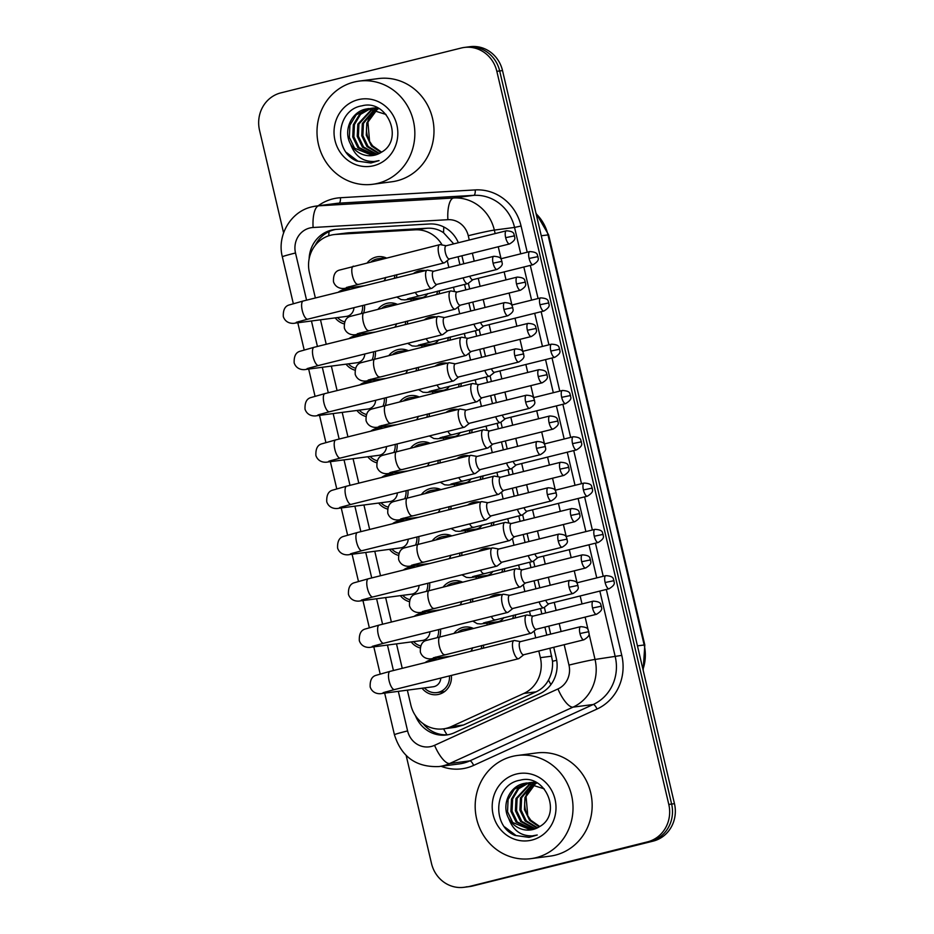 <?xml version="1.0" encoding="UTF-8"?>
<svg xmlns="http://www.w3.org/2000/svg" width="934" height="934" viewBox="0 0 934 934"><rect width="100%" height="100%" fill="white"/><g stroke="black" fill="none" stroke-linecap="round" stroke-linejoin="round"><path stroke-width="1.4" d="M489.334 597.69A17.688 16.614 82.5 0 1 495.113 594.911A17.688 16.614 82.5 0 1 496.853 594.584A17.688 16.614 82.5 0 1 501.476 594.666M515.65 614.689A17.688 16.614 82.5 0 1 514.949 617.934M478.477 551.399A17.688 16.614 82.5 0 1 484.256 548.62A17.688 16.614 82.5 0 1 485.995 548.293A17.688 16.614 82.5 0 1 490.619 548.375M504.792 568.397A17.688 16.614 82.5 0 1 504.091 571.643M456.761 458.804A17.688 16.614 82.5 0 1 462.54 456.026A17.688 16.614 82.5 0 1 464.28 455.699A17.688 16.614 82.5 0 1 468.903 455.78M483.065 475.803A17.688 16.614 82.5 0 1 482.376 479.049M445.903 412.513A17.688 16.614 82.5 0 1 451.682 409.734A17.688 16.614 82.5 0 1 453.41 409.407A17.688 16.614 82.5 0 1 458.045 409.489M472.207 429.512A17.688 16.614 82.5 0 1 471.507 432.757M435.046 366.21A17.688 16.614 82.5 0 1 440.825 363.443A17.688 16.614 82.5 0 1 442.553 363.116A17.688 16.614 82.5 0 1 447.188 363.198M461.349 383.209A17.688 16.614 82.5 0 1 460.649 386.466M424.188 319.918A17.688 16.614 82.5 0 1 429.967 317.14A17.688 16.614 82.5 0 1 431.695 316.813A17.688 16.614 82.5 0 1 436.33 316.895M450.492 336.917A17.688 16.614 82.5 0 1 449.791 340.163M467.619 505.096A17.688 16.614 82.5 0 1 473.398 502.329A17.688 16.614 82.5 0 1 475.137 501.99A17.688 16.614 82.5 0 1 479.761 502.083M493.923 522.094A17.688 16.614 82.5 0 1 493.234 525.352M413.33 273.627A17.688 16.614 82.5 0 1 419.097 270.848A17.688 16.614 82.5 0 1 420.837 270.521A17.688 16.614 82.5 0 1 425.472 270.603M439.634 290.626A17.688 16.614 82.5 0 1 438.933 293.871M421.689 494.144A17.688 16.614 82.5 0 1 430.376 488.517A17.688 16.614 82.5 0 1 432.115 488.19A17.688 16.614 82.5 0 1 440.603 489.439M451.052 506.146A17.688 16.614 82.5 0 1 450.76 509.287M454.263 633.019A17.688 16.614 82.5 0 1 462.949 627.403A17.688 16.614 82.5 0 1 464.688 627.076A17.688 16.614 82.5 0 1 473.176 628.325M483.625 645.032A17.688 16.614 82.5 0 1 483.333 648.173M443.405 586.727A17.688 16.614 82.5 0 1 452.091 581.111A17.688 16.614 82.5 0 1 453.831 580.785A17.688 16.614 82.5 0 1 462.318 582.022M472.767 598.729A17.688 16.614 82.5 0 1 472.476 601.881M432.547 540.436A17.688 16.614 82.5 0 1 441.233 534.82A17.688 16.614 82.5 0 1 442.973 534.493A17.688 16.614 82.5 0 1 451.461 535.731M461.91 552.438A17.688 16.614 82.5 0 1 461.618 555.59M410.832 447.841A17.688 16.614 82.5 0 1 419.518 442.226A17.688 16.614 82.5 0 1 421.257 441.899A17.688 16.614 82.5 0 1 429.745 443.136M440.194 459.843A17.688 16.614 82.5 0 1 439.902 462.995M378.247 308.956A17.688 16.614 82.5 0 1 386.945 303.34A17.688 16.614 82.5 0 1 388.684 303.013A17.688 16.614 82.5 0 1 397.172 304.262M407.609 320.957A17.688 16.614 82.5 0 1 407.329 324.11M389.116 355.259A17.688 16.614 82.5 0 1 397.802 349.631A17.688 16.614 82.5 0 1 399.542 349.304A17.688 16.614 82.5 0 1 408.03 350.554M418.479 367.26A17.688 16.614 82.5 0 1 418.187 370.401M399.974 401.55A17.688 16.614 82.5 0 1 408.66 395.934A17.688 16.614 82.5 0 1 410.4 395.607A17.688 16.614 82.5 0 1 418.887 396.845M429.336 413.552A17.688 16.614 82.5 0 1 429.045 416.704M367.389 262.664A17.688 16.614 82.5 0 1 376.087 257.048A17.688 16.614 82.5 0 1 377.826 256.722A17.688 16.614 82.5 0 1 386.314 257.959M396.752 274.666A17.688 16.614 82.5 0 1 396.471 277.818M349.012 338.61A17.688 16.614 82.5 0 1 354.78 335.831A17.688 16.614 82.5 0 1 356.519 335.504A17.688 16.614 82.5 0 1 361.154 335.586M375.351 351.359A17.688 16.614 82.5 0 1 374.616 358.854M359.87 384.901A17.688 16.614 82.5 0 1 365.638 382.134A17.688 16.614 82.5 0 1 367.377 381.796A17.688 16.614 82.5 0 1 372.012 381.889M386.209 397.662A17.688 16.614 82.5 0 1 385.473 405.158M370.728 431.204A17.688 16.614 82.5 0 1 376.495 428.426A17.688 16.614 82.5 0 1 378.235 428.099A17.688 16.614 82.5 0 1 382.87 428.181M397.067 443.954A17.688 16.614 82.5 0 1 396.331 451.449M381.586 477.496A17.688 16.614 82.5 0 1 387.365 474.717A17.688 16.614 82.5 0 1 389.093 474.39A17.688 16.614 82.5 0 1 393.728 474.472M407.924 490.245A17.688 16.614 82.5 0 1 407.189 497.74M392.443 523.787A17.688 16.614 82.5 0 1 398.223 521.009A17.688 16.614 82.5 0 1 399.95 520.682A17.688 16.614 82.5 0 1 404.585 520.775M418.782 536.548A17.688 16.614 82.5 0 1 418.047 544.032M403.301 570.09A17.688 16.614 82.5 0 1 409.08 567.312A17.688 16.614 82.5 0 1 410.808 566.985A17.688 16.614 82.5 0 1 415.443 567.066M429.64 582.839A17.688 16.614 82.5 0 1 428.904 590.335M414.159 616.382A17.688 16.614 82.5 0 1 419.938 613.603A17.688 16.614 82.5 0 1 421.678 613.276A17.688 16.614 82.5 0 1 426.301 613.358M440.498 629.131A17.688 16.614 82.5 0 1 439.774 636.626M425.017 662.673A17.688 16.614 82.5 0 1 430.796 659.894A17.688 16.614 82.5 0 1 432.535 659.567A17.688 16.614 82.5 0 1 437.159 659.649M451.356 675.434A17.688 16.614 82.5 0 1 438.863 694.324A17.688 16.614 82.5 0 1 437.135 694.651A17.688 16.614 82.5 0 1 422.075 688.23M338.155 292.319A17.688 16.614 82.5 0 1 343.922 289.54A17.688 16.614 82.5 0 1 345.662 289.213A17.688 16.614 82.5 0 1 350.297 289.295M364.493 305.068A17.688 16.614 82.5 0 1 363.758 312.563M453.726 243.879L443.568 232.741C438.747 229.449 433.353 227.943 427.352 228.223L348.067 232.823L333.847 234.609A31.219 29.316 -97.5 0 0 330.776 235.193A31.219 29.316 -97.5 0 0 309.423 272.646L315.365 297.981M442.156 245.012A31.219 29.316 -97.5 0 0 415.116 229.834L335.831 234.422A31.219 29.316 -97.5 0 0 333.847 234.609M407.352 690.168L410.832 704.983A31.219 29.316 -97.5 0 0 443.37 728.87L455.43 727.282L463.509 724.994L536.093 691.825C541.522 689.269 545.654 685.346 548.48 680.057C551.562 674.371 552.905 668.114 552.519 661.284L549.881 648.254M546.787 635.085L544.919 627.111M541.837 613.93L540.553 608.489M535.929 588.782L534.061 580.808M530.979 567.639L529.695 562.198M525.071 542.491L523.203 534.517M520.121 521.347L518.837 515.907M514.214 496.199L512.346 488.225M509.252 475.044L507.979 469.604M503.356 449.896L501.488 441.922M498.394 428.753L497.122 423.312M492.498 403.605L490.63 395.631M487.536 382.461L486.264 377.021M481.64 357.313L479.772 349.339M476.679 336.158L475.406 330.729M470.783 311.022L468.915 303.048M465.821 289.867L464.548 284.426M459.925 264.719L458.057 256.745M443.37 728.87A31.219 29.316 -97.5 0 0 451.262 726.594L523.857 693.437A31.219 29.316 -97.5 0 0 540.366 657.664L538.801 651.01M535.719 637.829L534.12 630.999M530.512 615.634L529.485 611.245M524.861 591.537L523.262 584.707M519.654 569.343L518.627 564.953M514.004 545.246L512.392 538.416M508.796 523.04L507.769 518.662M503.146 498.954L501.535 492.125M497.939 476.749L496.911 472.359M492.288 452.651L490.677 445.822M487.081 430.457L486.042 426.067M481.43 406.36L479.819 399.53M476.223 384.166L475.184 379.776M470.561 360.069L468.961 353.239M465.365 337.863L464.326 333.473M459.703 313.766L458.104 306.936M454.496 291.571L453.469 287.182M448.845 267.474L447.246 260.644M320.49 319.802L326.223 344.272M331.348 366.093L337.081 390.564M342.206 412.396L347.938 436.867M353.064 458.687L358.796 483.158M363.921 504.979L369.654 529.45M374.779 551.282L380.512 575.753M385.637 597.573L391.381 622.044M396.495 643.865L402.239 668.335M487.665 624.718A17.688 16.614 82.5 0 1 486.392 623.247M476.807 578.426A17.688 16.614 82.5 0 1 475.534 576.955M455.091 485.832A17.688 16.614 82.5 0 1 453.819 484.361M444.234 439.54A17.688 16.614 82.5 0 1 442.961 438.069M433.376 393.249A17.688 16.614 82.5 0 1 432.103 391.778M422.518 346.946A17.688 16.614 82.5 0 1 421.246 345.475M465.949 532.123A17.688 16.614 82.5 0 1 464.677 530.652M411.661 300.655A17.688 16.614 82.5 0 1 410.376 299.184M354.92 370.168A17.688 16.614 82.5 0 1 346.059 364.167M365.778 416.459A17.688 16.614 82.5 0 1 356.916 410.458M376.636 462.75A17.688 16.614 82.5 0 1 367.774 456.761M387.505 509.042A17.688 16.614 82.5 0 1 378.644 503.052M398.363 555.345A17.688 16.614 82.5 0 1 389.501 549.344M409.22 601.636A17.688 16.614 82.5 0 1 400.359 595.647M420.078 647.927A17.688 16.614 82.5 0 1 411.217 641.938M344.062 323.864A17.688 16.614 82.5 0 1 335.201 317.875M283.597 232.881L259.535 130.316A31.219 29.316 82.5 0 1 280.889 92.863L461.244 48.019A31.219 29.316 82.5 0 1 464.303 47.447A31.219 29.316 82.5 0 1 496.841 71.323L668.791 804.431A31.219 29.316 82.5 0 1 647.437 841.884L469.919 886.343A31.219 29.316 82.5 0 1 466.86 886.926A31.219 29.316 82.5 0 0 469.919 886.343L650.274 841.511L472.756 885.981A31.219 29.316 82.5 0 1 469.697 886.553L464.023 887.3A31.219 29.316 82.5 0 1 431.485 863.425L406.173 755.513M668.791 804.431L671.628 804.057A31.219 29.316 82.5 0 1 650.274 841.511A31.219 29.316 82.5 0 0 671.628 804.057L499.678 70.949L671.628 804.057L674.465 803.684A31.219 29.316 82.5 0 1 653.111 841.137L472.756 885.981M464.303 47.447L467.14 47.074A31.219 29.316 82.5 0 1 499.678 70.949A31.219 29.316 82.5 0 0 467.14 47.074L469.977 46.7A31.219 29.316 82.5 0 1 502.515 70.575L674.465 803.684M458.361 242.735A31.219 29.316 -97.5 0 0 429.547 223.985L336.392 229.379A31.219 29.316 -97.5 0 0 334.407 229.566A31.219 29.316 -97.5 0 0 331.337 230.149A31.219 29.316 -97.5 0 0 309.119 258.928M315.225 245.385A31.219 29.316 82.5 0 1 334.174 229.776A31.219 29.316 82.5 0 1 335.82 229.425M467.082 886.716A31.219 29.316 82.5 0 1 464.023 887.3M415.408 715.596A31.219 29.316 -97.5 0 0 446.545 734.976A31.219 29.316 -97.5 0 0 454.438 732.711L539.735 693.74A31.219 29.316 -97.5 0 0 556.244 657.98L553.745 647.297M550.651 634.116L548.783 626.154M545.689 612.973L544.37 607.322M539.794 587.825L537.926 579.851M534.832 566.681L533.512 561.03M528.936 541.533L527.068 533.559M523.974 520.39L522.655 514.739M518.078 495.242L516.21 487.268M513.116 474.087L511.785 468.436M507.22 448.939L505.352 440.965M502.258 427.795L500.928 422.145M496.363 402.647L494.483 394.673M491.401 381.504L490.07 375.853M485.505 356.356L483.625 348.382M480.543 335.201L479.212 329.562M474.647 310.053L472.767 302.079M469.685 288.91L468.354 283.259M463.789 263.762L461.91 255.788M447.958 734.754A31.219 29.316 82.5 0 1 423.067 723.605M353.928 307.695A9.363 8.791 82.5 0 1 346.339 316.416L294.782 323.176C294.805 323.292 286.166 324.834 283.317 316.626C283.002 309.971 284.975 306.072 289.26 304.939L303.2 301.005A9.363 3.199 76 0 0 302.266 310.508A9.363 3.199 76 0 0 302.406 311.08A9.363 3.199 76 0 0 307.718 319.183L431.683 288.361A9.363 3.199 76 0 0 432.127 288.139L436.914 284.38M344.611 321.88A15.609 14.664 82.5 0 1 337.548 317.56M433.656 271.257L427.655 270.171A9.363 3.199 76 0 0 427.282 270.159A9.363 3.199 76 0 0 427.165 270.183A9.363 3.199 76 0 0 426.231 279.698A9.363 3.199 76 0 0 431.555 288.384A9.363 3.199 76 0 0 431.683 288.361M433.574 271.28A6.76 2.312 76 0 0 433.481 271.292A6.76 2.312 76 0 0 432.816 278.157A6.76 2.312 76 0 0 436.657 284.438A6.76 2.312 76 0 0 436.75 284.426L497.028 269.436C505.201 264.45 501.196 262.594 501.978 261.333L493.082 263.178A6.76 2.312 76 0 0 497.028 269.436M362.579 305.546A15.609 14.664 82.5 0 1 361.446 313.147M446.242 245.747L440.241 244.661A9.363 3.199 76 0 0 439.867 244.65A9.363 3.199 76 0 0 439.751 244.673A9.363 3.199 76 0 0 438.863 254.363A9.363 3.199 76 0 0 444.14 262.874A9.363 3.199 76 0 0 444.269 262.851A9.363 3.199 76 0 0 444.712 262.629L449.511 258.87M371.218 261.718A15.609 14.664 82.5 0 1 376.565 259.068A15.609 14.664 82.5 0 1 378.095 258.776A15.609 14.664 82.5 0 1 382.485 258.916M446.16 245.77A6.76 2.312 76 0 0 446.067 245.782A6.76 2.312 76 0 0 445.401 252.659A6.76 2.312 76 0 0 449.242 258.928A6.76 2.312 76 0 0 449.336 258.916L509.614 243.926C517.786 238.941 513.782 237.084 514.564 235.823L505.668 237.668A6.76 2.312 76 0 0 509.614 243.926M385.742 277.41A9.363 8.791 82.5 0 1 383.886 280.947M394.79 275.156A15.609 14.664 82.5 0 1 394.346 278.344M427.737 293.58A9.363 8.791 82.5 0 1 421.526 297.724L404.726 299.896L401.211 299.616L396.775 297.047M463.112 277.865A9.363 3.199 76 0 0 467.584 283.667A9.363 3.199 76 0 0 467.712 283.644A9.363 3.199 76 0 0 468.156 283.422L472.954 279.663M413.972 300.083A15.609 14.664 82.5 0 1 412.735 298.88M469.72 276.231A6.76 2.312 76 0 0 472.686 279.721A6.76 2.312 76 0 0 472.779 279.698L533.057 264.719C541.23 259.722 537.225 257.866 538.007 256.605L529.111 258.449A6.76 2.312 76 0 0 533.057 264.719M437.579 291.139A15.609 14.664 82.5 0 1 436.622 294.443M364.785 353.998A9.363 8.791 82.5 0 1 357.197 362.707L305.64 369.467C305.663 369.584 297.024 371.125 294.175 362.917C293.86 356.263 295.833 352.363 300.118 351.242L314.058 347.296A9.363 3.199 76 0 0 313.123 356.811A9.363 3.199 76 0 0 313.264 357.383A9.363 3.199 76 0 0 318.576 365.486L442.541 334.664A9.363 3.199 76 0 0 442.985 334.442L447.783 330.683M355.469 368.171A15.609 14.664 82.5 0 1 348.405 363.863M444.514 317.548L438.513 316.474A9.363 3.199 76 0 0 438.139 316.463A9.363 3.199 76 0 0 438.023 316.486A9.363 3.199 76 0 0 437.089 325.989A9.363 3.199 76 0 0 442.412 334.687A9.363 3.199 76 0 0 442.541 334.664M444.432 317.572A6.76 2.312 76 0 0 444.339 317.595A6.76 2.312 76 0 0 443.673 324.46A6.76 2.312 76 0 0 447.514 330.741A6.76 2.312 76 0 0 447.608 330.718L507.886 315.739C516.058 310.742 512.054 308.885 512.836 307.625L503.94 309.469A6.76 2.312 76 0 0 507.886 315.739M373.437 351.838A15.609 14.664 82.5 0 1 372.304 359.438M375.643 400.289A9.363 8.791 82.5 0 1 368.066 408.999L316.498 415.758C316.521 415.887 307.881 417.428 305.033 409.22C304.717 402.554 306.691 398.666 310.975 397.534L324.915 393.599A9.363 3.199 76 0 0 323.981 403.103A9.363 3.199 76 0 0 324.121 403.675A9.363 3.199 76 0 0 329.433 411.777L453.399 380.955A9.363 3.199 76 0 0 453.842 380.733L458.641 376.974M366.326 414.462A15.609 14.664 82.5 0 1 359.263 410.154M455.372 363.84L449.371 362.766A9.363 3.199 76 0 0 448.997 362.754A9.363 3.199 76 0 0 448.88 362.777A9.363 3.199 76 0 0 447.946 372.281A9.363 3.199 76 0 0 453.27 380.979A9.363 3.199 76 0 0 453.399 380.955M455.29 363.863A6.76 2.312 76 0 0 455.197 363.886A6.76 2.312 76 0 0 454.531 370.751A6.76 2.312 76 0 0 458.372 377.032A6.76 2.312 76 0 0 458.466 377.009L518.744 362.03C526.916 357.045 522.912 355.177 523.694 353.916L514.797 355.772A6.76 2.312 76 0 0 518.744 362.03M384.294 398.141A15.609 14.664 82.5 0 1 383.162 405.741M386.501 446.58A9.363 8.791 82.5 0 1 378.924 455.302L327.355 462.061C327.379 462.178 318.739 463.719 315.89 455.512C315.575 448.857 317.548 444.958 321.833 443.825L335.773 439.891A9.363 3.199 76 0 0 334.839 449.394A9.363 3.199 76 0 0 334.979 449.966A9.363 3.199 76 0 0 340.291 458.069L464.256 427.247A9.363 3.199 76 0 0 464.7 427.025L469.498 423.265M377.184 460.766A15.609 14.664 82.5 0 1 370.133 456.446M466.229 410.143L460.228 409.057A9.363 3.199 76 0 0 459.855 409.045A9.363 3.199 76 0 0 459.738 409.069A9.363 3.199 76 0 0 458.804 418.584A9.363 3.199 76 0 0 464.128 427.27A9.363 3.199 76 0 0 464.256 427.247M466.148 410.166A6.76 2.312 76 0 0 466.054 410.178A6.76 2.312 76 0 0 465.389 417.043A6.76 2.312 76 0 0 469.23 423.324A6.76 2.312 76 0 0 469.323 423.312L529.601 408.321C537.774 403.336 533.769 401.468 534.552 400.219L525.655 402.064A6.76 2.312 76 0 0 529.601 408.321M395.152 444.432A15.609 14.664 82.5 0 1 394.02 452.033M397.359 492.872A9.363 8.791 82.5 0 1 389.782 501.593L338.213 508.353C338.236 508.47 329.597 510.011 326.748 501.803C326.433 495.148 328.418 491.249 332.691 490.128L346.631 486.182A9.363 3.199 76 0 0 345.697 495.697A9.363 3.199 76 0 0 345.837 496.269A9.363 3.199 76 0 0 351.149 504.36L475.114 473.55A9.363 3.199 76 0 0 475.558 473.328L480.356 469.557M388.042 507.057A15.609 14.664 82.5 0 1 380.99 502.749M477.087 456.434L471.086 455.348A9.363 3.199 76 0 0 470.713 455.337A9.363 3.199 76 0 0 470.596 455.36A9.363 3.199 76 0 0 469.662 464.875A9.363 3.199 76 0 0 474.997 473.573A9.363 3.199 76 0 0 475.114 473.55M477.005 456.457A6.76 2.312 76 0 0 476.912 456.469A6.76 2.312 76 0 0 476.247 463.346A6.76 2.312 76 0 0 480.088 469.627A6.76 2.312 76 0 0 480.181 469.604L540.459 454.624C548.632 449.628 544.627 447.771 545.409 446.51L536.525 448.355A6.76 2.312 76 0 0 540.459 454.624M406.01 490.724A15.609 14.664 82.5 0 1 404.877 498.324M457.1 292.038L451.099 290.964A9.363 3.199 76 0 0 450.725 290.953A9.363 3.199 76 0 0 450.608 290.976A9.363 3.199 76 0 0 449.721 300.655A9.363 3.199 76 0 0 454.998 309.177A9.363 3.199 76 0 0 455.127 309.154A9.363 3.199 76 0 0 455.57 308.932L460.369 305.173M382.076 308.01A15.609 14.664 82.5 0 1 387.423 305.371A15.609 14.664 82.5 0 1 388.953 305.079A15.609 14.664 82.5 0 1 393.342 305.208M457.018 292.062A6.76 2.312 76 0 0 456.924 292.085A6.76 2.312 76 0 0 456.259 298.95A6.76 2.312 76 0 0 460.1 305.231A6.76 2.312 76 0 0 460.193 305.208L520.471 290.229C528.644 285.232 524.639 283.376 525.422 282.115L516.525 283.959A6.76 2.312 76 0 0 520.471 290.229M396.6 323.701A9.363 8.791 82.5 0 1 394.743 327.239M405.648 321.448A15.609 14.664 82.5 0 1 405.204 324.635M467.957 338.33L461.956 337.256A9.363 3.199 76 0 0 461.583 337.244A9.363 3.199 76 0 0 461.466 337.267A9.363 3.199 76 0 0 460.579 346.958A9.363 3.199 76 0 0 465.856 355.469A9.363 3.199 76 0 0 465.984 355.445A9.363 3.199 76 0 0 466.428 355.224L471.226 351.464M392.934 354.301A15.609 14.664 82.5 0 1 398.281 351.663A15.609 14.664 82.5 0 1 399.81 351.371A15.609 14.664 82.5 0 1 404.2 351.499M467.876 338.353A6.76 2.312 76 0 0 467.782 338.377A6.76 2.312 76 0 0 467.117 345.241A6.76 2.312 76 0 0 470.958 351.523A6.76 2.312 76 0 0 471.051 351.511L531.329 336.52C539.502 331.535 535.497 329.667 536.279 328.406L527.383 330.262A6.76 2.312 76 0 0 531.329 336.52M407.457 369.992A9.363 8.791 82.5 0 1 405.601 373.53M416.506 367.751A15.609 14.664 82.5 0 1 416.062 370.938M478.815 384.633L472.814 383.547A9.363 3.199 76 0 0 472.441 383.535A9.363 3.199 76 0 0 472.324 383.559A9.363 3.199 76 0 0 471.437 393.249A9.363 3.199 76 0 0 476.725 401.76A9.363 3.199 76 0 0 476.842 401.737A9.363 3.199 76 0 0 477.286 401.515L482.084 397.756M403.792 400.604A15.609 14.664 82.5 0 1 409.139 397.954A15.609 14.664 82.5 0 1 410.668 397.662A15.609 14.664 82.5 0 1 415.058 397.802M478.733 384.656A6.76 2.312 76 0 0 478.64 384.668A6.76 2.312 76 0 0 477.974 391.533A6.76 2.312 76 0 0 481.816 397.814A6.76 2.312 76 0 0 481.909 397.802L542.187 382.812C550.359 377.826 546.355 375.97 547.137 374.709L538.253 376.554A6.76 2.312 76 0 0 542.187 382.812M418.315 416.295A9.363 8.791 82.5 0 1 416.459 419.833M427.363 414.042A15.609 14.664 82.5 0 1 426.92 417.229M438.595 339.871A9.363 8.791 82.5 0 1 432.384 344.016L415.583 346.187L412.069 345.907L407.633 343.338M473.97 324.168A9.363 3.199 76 0 0 478.442 329.959A9.363 3.199 76 0 0 478.57 329.936A9.363 3.199 76 0 0 479.014 329.714L483.812 325.954M424.83 346.374A15.609 14.664 82.5 0 1 423.592 345.171M480.578 322.522A6.76 2.312 76 0 0 483.543 326.013A6.76 2.312 76 0 0 483.637 326.001L543.915 311.01C552.087 306.025 548.083 304.157 548.865 302.896L539.969 304.753A6.76 2.312 76 0 0 543.915 311.01M448.437 337.431A15.609 14.664 82.5 0 1 447.491 340.747M449.452 386.174A9.363 8.791 82.5 0 1 443.241 390.307L426.441 392.478L422.927 392.21L418.49 389.63M484.828 370.459A9.363 3.199 76 0 0 489.311 376.25A9.363 3.199 76 0 0 489.428 376.227A9.363 3.199 76 0 0 489.871 376.005L494.67 372.246M435.688 392.665A15.609 14.664 82.5 0 1 434.45 391.463M491.436 368.813A6.76 2.312 76 0 0 494.401 372.304A6.76 2.312 76 0 0 494.495 372.292L554.773 357.302C562.945 352.316 558.941 350.46 559.723 349.199L550.838 351.044A6.76 2.312 76 0 0 554.773 357.302M459.294 383.722A15.609 14.664 82.5 0 1 458.349 387.038M460.31 432.465A9.363 8.791 82.5 0 1 454.099 436.61L437.299 438.782L433.785 438.501L429.348 435.933M495.685 416.751A9.363 3.199 76 0 0 500.169 422.553A9.363 3.199 76 0 0 500.285 422.53A9.363 3.199 76 0 0 500.729 422.308L505.527 418.549M446.545 438.968A15.609 14.664 82.5 0 1 445.308 437.754M502.294 415.116A6.76 2.312 76 0 0 505.271 418.607A6.76 2.312 76 0 0 505.352 418.584L565.63 403.605C573.803 398.608 569.798 396.752 570.581 395.491L561.696 397.335A6.76 2.312 76 0 0 565.63 403.605M470.152 430.014A15.609 14.664 82.5 0 1 469.207 433.329M471.168 478.757A9.363 8.791 82.5 0 1 464.957 482.901L448.157 485.073L444.642 484.793L440.206 482.224M506.543 463.054A9.363 3.199 76 0 0 511.026 468.845A9.363 3.199 76 0 0 511.143 468.821A9.363 3.199 76 0 0 511.587 468.599L516.385 464.84M457.403 485.26A15.609 14.664 82.5 0 1 456.166 484.057M513.163 461.408A6.76 2.312 76 0 0 516.128 464.898A6.76 2.312 76 0 0 516.21 464.887L576.488 449.896C584.661 444.911 580.656 443.043 581.438 441.782L572.554 443.638A6.76 2.312 76 0 0 576.488 449.896M481.01 476.317A15.609 14.664 82.5 0 1 480.064 479.621M377.803 183.321A52.035 48.872 82.5 0 1 372.689 184.29A52.035 48.872 82.5 0 1 317.899 141.781A52.035 48.872 82.5 0 1 354.056 82.064A52.035 48.872 82.5 0 1 359.158 81.095A52.035 48.872 82.5 0 1 413.949 123.603A52.035 48.872 82.5 0 1 377.803 183.321M359.158 81.095L378.317 78.584A52.035 48.872 82.5 0 1 433.096 121.093A52.035 48.872 82.5 0 1 396.95 180.811A52.035 48.872 82.5 0 1 391.836 181.78L372.689 184.29M367.914 122.132L369.572 141.326L372.561 145.809L381.574 152.125M368.393 108.648L356.193 114.8L349.923 125.179L349.363 137.391L354.546 148.167L372.678 155.534M386.022 114.473L367.833 108.718L365.451 109.161C351.079 112.232 343.047 130.865 350.554 144.081A23.525 22.089 82.5 0 0 372.526 155.558A23.525 22.089 82.5 0 0 374.838 155.126A23.525 22.089 82.5 0 0 381.27 152.312C404.574 139.878 387.33 98.712 361.96 105.834C335.796 109.71 333.088 151.705 356.858 161.045L371.02 162.971L379.064 160.613L374.137 161.512C362.649 161.745 354.792 155.943 350.554 144.081M372.899 108.064L371.23 108.391M373.46 107.982L370.658 108.414M370.097 108.542L359.567 114.357L353.309 124.736L352.737 136.948L357.92 147.724L374.382 155.231M376.834 107.562L375.737 107.795M374.604 107.947L372.946 108.414M370.67 108.531L360.536 114.368L354.43 124.584L353.869 136.796L359.053 147.572L374.954 155.091M375.176 107.935L373.53 108.449M372.981 108.648L358.936 124L358.376 136.212L363.559 146.988L377.184 154.39M372.397 108.589L357.815 124.14L357.243 136.352L362.427 147.14L376.636 154.589M377.488 108.052L375.865 108.753M375.328 109.009L363.443 123.405L362.871 135.617L368.054 146.393L379.391 153.41M376.904 108.005L375.27 108.648M374.732 108.893L362.31 123.557L361.75 135.769L366.934 146.545L378.842 153.678M369.572 141.326A23.525 22.089 82.5 0 1 377.056 109.488L366.817 122.961L366.256 135.173L371.44 145.949L381.014 152.475M358.177 99.681A33.939 31.873 82.5 0 1 396.88 125.004A33.939 31.873 82.5 0 1 373.67 165.715A33.939 31.873 82.5 0 1 334.979 140.392A33.939 31.873 82.5 0 1 358.177 99.681M346.491 152.557L357.92 161.185L370.845 162.995M535.976 857.704A52.035 48.872 82.5 0 1 530.862 858.661A52.035 48.872 82.5 0 1 476.071 816.164A52.035 48.872 82.5 0 1 512.229 756.447A52.035 48.872 82.5 0 1 517.331 755.478A52.035 48.872 82.5 0 1 572.122 797.986A52.035 48.872 82.5 0 1 535.976 857.704M517.331 755.478L536.49 752.967A52.035 48.872 82.5 0 1 591.269 795.476A52.035 48.872 82.5 0 1 555.123 855.194A52.035 48.872 82.5 0 1 550.009 856.151L530.862 858.661M535.357 783.859L526.076 796.504L527.745 815.697L530.734 820.18L539.747 826.508M526.566 783.031L514.365 789.172L508.096 799.551L507.536 811.763L512.719 822.539L530.851 829.917M544.195 788.845L526.005 783.089L523.624 783.533C509.263 786.615 501.219 805.248 508.726 818.464A23.525 22.089 82.5 0 0 530.699 829.929A23.525 22.089 82.5 0 0 533.01 829.497A23.525 22.089 82.5 0 0 539.443 826.683C562.747 814.25 545.503 773.083 520.133 780.205C493.969 784.081 491.261 826.076 515.031 835.428L529.193 837.343L537.237 834.984L532.31 835.883C520.822 836.117 512.964 830.314 508.726 818.464M531.072 782.435L529.403 782.762M531.633 782.353L528.831 782.785M528.27 782.914L517.74 788.728L511.482 799.107L510.91 811.319L516.093 822.095L532.555 829.602M535.007 781.945L533.909 782.178M532.777 782.318L531.119 782.785M528.842 782.902L518.709 788.74L512.603 798.967L512.042 811.167L517.226 821.955L533.127 829.474M533.349 782.318L531.703 782.82M531.154 783.019L517.109 798.372L516.549 810.584L521.732 821.36L535.357 828.762M530.57 782.972L515.988 798.523L515.416 810.735L520.6 821.511L534.808 828.96M535.661 782.435L534.038 783.124M533.501 783.381L521.616 797.788L521.044 809.988L526.227 820.776L537.564 827.781M535.077 782.377L533.442 783.019M532.905 783.264L520.483 797.928L519.923 810.14L525.106 820.916L537.015 828.049M527.745 815.697A23.525 22.089 82.5 0 1 535.229 783.871L524.99 797.344L524.429 809.544L529.613 820.332L539.187 826.847M516.35 774.053A33.939 31.873 82.5 0 1 555.053 799.376A33.939 31.873 82.5 0 1 531.843 840.086A33.939 31.873 82.5 0 1 493.152 814.763A33.939 31.873 82.5 0 1 516.35 774.053M504.664 826.929L516.093 835.556L529.018 837.366M489.673 430.924L483.672 429.838A9.363 3.199 76 0 0 483.298 429.838A9.363 3.199 76 0 0 483.182 429.862A9.363 3.199 76 0 0 482.294 439.54A9.363 3.199 76 0 0 487.583 448.063A9.363 3.199 76 0 0 487.7 448.04A9.363 3.199 76 0 0 488.143 447.818L492.942 444.059M414.649 446.896A15.609 14.664 82.5 0 1 419.996 444.257A15.609 14.664 82.5 0 1 421.526 443.965A15.609 14.664 82.5 0 1 425.927 444.094M489.591 430.948A6.76 2.312 76 0 0 489.498 430.971A6.76 2.312 76 0 0 488.832 437.836A6.76 2.312 76 0 0 492.685 444.117A6.76 2.312 76 0 0 492.767 444.094L553.045 429.115C561.217 424.118 557.213 422.261 557.995 421.001L549.11 422.845A6.76 2.312 76 0 0 553.045 429.115M429.173 462.587A9.363 8.791 82.5 0 1 427.317 466.124M438.221 460.334A15.609 14.664 82.5 0 1 437.777 463.521M408.216 539.175A9.363 8.791 82.5 0 1 400.639 547.884L349.071 554.644C349.106 554.761 340.455 556.314 337.606 548.106C337.291 541.44 339.276 537.552 343.549 536.42L357.488 532.485A9.363 3.199 76 0 0 356.554 541.989A9.363 3.199 76 0 0 356.695 542.561A9.363 3.199 76 0 0 362.007 550.663L485.972 519.841A9.363 3.199 76 0 0 486.416 519.619L491.214 515.86M398.911 553.348A15.609 14.664 82.5 0 1 391.848 549.04M487.945 502.726L481.944 501.651A9.363 3.199 76 0 0 481.57 501.64A9.363 3.199 76 0 0 481.454 501.663A9.363 3.199 76 0 0 480.52 511.167A9.363 3.199 76 0 0 485.855 519.864A9.363 3.199 76 0 0 485.972 519.841M487.863 502.749A6.76 2.312 76 0 0 487.781 502.772A6.76 2.312 76 0 0 487.104 509.637A6.76 2.312 76 0 0 490.957 515.918A6.76 2.312 76 0 0 491.039 515.895L551.317 500.916C559.489 495.919 555.485 494.063 556.267 492.802L547.382 494.646A6.76 2.312 76 0 0 551.317 500.916M416.868 537.015A15.609 14.664 82.5 0 1 415.735 544.627M419.074 585.466A9.363 8.791 82.5 0 1 411.497 594.187L359.929 600.947C359.964 601.064 351.312 602.605 348.464 594.398C348.148 587.743 350.133 583.843 354.406 582.711L368.346 578.776A9.363 3.199 76 0 0 367.412 588.28A9.363 3.199 76 0 0 367.552 588.852A9.363 3.199 76 0 0 372.864 596.954L496.83 566.132A9.363 3.199 76 0 0 497.273 565.911L502.072 562.151M409.769 599.651A15.609 14.664 82.5 0 1 402.706 595.332M498.803 549.017L492.813 547.943A9.363 3.199 76 0 0 492.428 547.931A9.363 3.199 76 0 0 492.311 547.954A9.363 3.199 76 0 0 491.377 557.47A9.363 3.199 76 0 0 496.713 566.156A9.363 3.199 76 0 0 496.83 566.132M498.721 549.052A6.76 2.312 76 0 0 498.639 549.064A6.76 2.312 76 0 0 497.962 555.928A6.76 2.312 76 0 0 501.815 562.21A6.76 2.312 76 0 0 501.897 562.198L562.175 547.207C570.347 542.222 566.343 540.354 567.125 539.105L558.24 540.949A6.76 2.312 76 0 0 562.175 547.207M427.725 583.318A15.609 14.664 82.5 0 1 426.593 590.918M429.932 631.758A9.363 8.791 82.5 0 1 422.355 640.479L370.786 647.239C370.821 647.355 362.17 648.896 359.321 640.689C359.006 634.034 360.991 630.135 365.264 629.002L379.204 625.068A9.363 3.199 76 0 0 378.27 634.583A9.363 3.199 76 0 0 378.41 635.155A9.363 3.199 76 0 0 383.722 643.246L507.687 612.435A9.363 3.199 76 0 0 508.131 612.214L512.929 608.443M420.627 645.943A15.609 14.664 82.5 0 1 413.564 641.635M509.66 595.32L503.671 594.234A9.363 3.199 76 0 0 503.298 594.222A9.363 3.199 76 0 0 503.169 594.246A9.363 3.199 76 0 0 502.235 603.761A9.363 3.199 76 0 0 507.571 612.459A9.363 3.199 76 0 0 507.687 612.435M509.579 595.343A6.76 2.312 76 0 0 509.497 595.355A6.76 2.312 76 0 0 508.82 602.232A6.76 2.312 76 0 0 512.673 608.501A6.76 2.312 76 0 0 512.754 608.489L573.032 593.51C581.205 588.513 577.2 586.657 577.983 585.396L569.098 587.241A6.76 2.312 76 0 0 573.032 593.51M438.583 629.609A15.609 14.664 82.5 0 1 437.451 637.21M440.79 678.061A9.363 8.791 82.5 0 1 433.213 686.77L381.644 693.53C381.679 693.647 373.028 695.188 370.179 686.992C369.864 680.326 371.849 676.438 376.122 675.305L390.062 671.359A9.363 3.199 76 0 0 389.128 680.874A9.363 3.199 76 0 0 389.268 681.446A9.363 3.199 76 0 0 394.58 689.549L518.545 658.727A9.363 3.199 76 0 0 518.989 658.505L523.787 654.746M449.441 675.901A15.609 14.664 82.5 0 1 438.396 692.304A15.609 14.664 82.5 0 1 436.855 692.596A15.609 14.664 82.5 0 1 424.421 687.926M520.518 641.611L514.529 640.537A9.363 3.199 76 0 0 514.155 640.526A9.363 3.199 76 0 0 514.027 640.549A9.363 3.199 76 0 0 513.093 650.052A9.363 3.199 76 0 0 518.428 658.75A9.363 3.199 76 0 0 518.545 658.727M520.436 641.635A6.76 2.312 76 0 0 520.355 641.658A6.76 2.312 76 0 0 519.678 648.523A6.76 2.312 76 0 0 523.53 654.804A6.76 2.312 76 0 0 523.612 654.781L583.89 639.802C592.063 634.805 588.058 632.948 588.84 631.688L579.956 633.532A6.76 2.312 76 0 0 583.89 639.802M500.531 477.216L494.541 476.142A9.363 3.199 76 0 0 494.156 476.13A9.363 3.199 76 0 0 494.039 476.153A9.363 3.199 76 0 0 493.152 485.832A9.363 3.199 76 0 0 498.441 494.355A9.363 3.199 76 0 0 498.558 494.331A9.363 3.199 76 0 0 499.001 494.109L503.8 490.35M425.507 493.187A15.609 14.664 82.5 0 1 430.854 490.548A15.609 14.664 82.5 0 1 432.384 490.257A15.609 14.664 82.5 0 1 436.785 490.385M500.449 477.239A6.76 2.312 76 0 0 500.367 477.262A6.76 2.312 76 0 0 499.69 484.127A6.76 2.312 76 0 0 503.543 490.408A6.76 2.312 76 0 0 503.624 490.385L563.903 475.406C572.075 470.409 568.07 468.553 568.853 467.292L559.968 469.148A6.76 2.312 76 0 0 563.903 475.406M440.031 508.878A9.363 8.791 82.5 0 1 438.174 512.416M449.079 506.637A15.609 14.664 82.5 0 1 448.635 509.824M511.388 523.507L505.399 522.433A9.363 3.199 76 0 0 505.025 522.421A9.363 3.199 76 0 0 504.897 522.445A9.363 3.199 76 0 0 504.01 532.135A9.363 3.199 76 0 0 509.299 540.646A9.363 3.199 76 0 0 509.415 540.623A9.363 3.199 76 0 0 509.859 540.401L514.657 536.641M436.365 539.478A15.609 14.664 82.5 0 1 441.712 536.84A15.609 14.664 82.5 0 1 443.241 536.548A15.609 14.664 82.5 0 1 447.643 536.676M511.307 523.542A6.76 2.312 76 0 0 511.225 523.554A6.76 2.312 76 0 0 510.548 530.419A6.76 2.312 76 0 0 514.4 536.7A6.76 2.312 76 0 0 514.482 536.688L574.76 521.697C582.933 516.712 578.928 514.844 579.71 513.595L570.826 515.44A6.76 2.312 76 0 0 574.76 521.697M450.888 555.181A9.363 8.791 82.5 0 1 449.032 558.719M459.937 552.928A15.609 14.664 82.5 0 1 459.493 556.115M522.246 569.81L516.257 568.724A9.363 3.199 76 0 0 515.883 568.713A9.363 3.199 76 0 0 515.755 568.736A9.363 3.199 76 0 0 514.867 578.426A9.363 3.199 76 0 0 520.156 586.949A9.363 3.199 76 0 0 520.273 586.926A9.363 3.199 76 0 0 520.717 586.704L525.515 582.933M447.223 585.781A15.609 14.664 82.5 0 1 452.57 583.131A15.609 14.664 82.5 0 1 454.099 582.851A15.609 14.664 82.5 0 1 458.501 582.979M522.164 569.833A6.76 2.312 76 0 0 522.083 569.845A6.76 2.312 76 0 0 521.406 576.722A6.76 2.312 76 0 0 525.258 582.991A6.76 2.312 76 0 0 525.34 582.979L585.618 568C593.791 563.004 589.786 561.147 590.568 559.886L581.684 561.731A6.76 2.312 76 0 0 585.618 568M461.746 601.473A9.363 8.791 82.5 0 1 459.89 605.01M470.794 599.219A15.609 14.664 82.5 0 1 470.362 602.407M533.104 616.101L527.115 615.027A9.363 3.199 76 0 0 526.741 615.016A9.363 3.199 76 0 0 526.613 615.039A9.363 3.199 76 0 0 525.725 624.718A9.363 3.199 76 0 0 531.014 633.24A9.363 3.199 76 0 0 531.131 633.217A9.363 3.199 76 0 0 531.574 632.995L536.373 629.236M458.08 632.073A15.609 14.664 82.5 0 1 463.427 629.434A15.609 14.664 82.5 0 1 464.957 629.142A15.609 14.664 82.5 0 1 469.358 629.271M533.022 616.125A6.76 2.312 76 0 0 532.94 616.148A6.76 2.312 76 0 0 532.263 623.013A6.76 2.312 76 0 0 536.116 629.294A6.76 2.312 76 0 0 536.198 629.271L596.476 614.292C604.648 609.295 600.655 607.439 601.426 606.178L592.541 608.022A6.76 2.312 76 0 0 596.476 614.292M472.604 647.764A9.363 8.791 82.5 0 1 470.748 651.302M481.652 645.522A15.609 14.664 82.5 0 1 481.22 648.698M482.026 525.06A9.363 8.791 82.5 0 1 475.815 529.193L459.014 531.364L455.512 531.096L451.064 528.516M517.401 509.345A9.363 3.199 76 0 0 521.884 515.136A9.363 3.199 76 0 0 522.001 515.113A9.363 3.199 76 0 0 522.445 514.891L527.243 511.132M468.261 531.551A15.609 14.664 82.5 0 1 467.023 530.349M524.021 507.699A6.76 2.312 76 0 0 526.986 511.19A6.76 2.312 76 0 0 527.068 511.178L587.346 496.188C595.518 491.202 591.514 489.334 592.296 488.085L583.411 489.93A6.76 2.312 76 0 0 587.346 496.188M491.868 522.608A15.609 14.664 82.5 0 1 490.922 525.924M492.883 571.351A9.363 8.791 82.5 0 1 486.672 575.496L469.872 577.656L466.37 577.387L461.921 574.819M528.259 555.637A9.363 3.199 76 0 0 532.742 561.439A9.363 3.199 76 0 0 532.859 561.416A9.363 3.199 76 0 0 533.302 561.194L538.101 557.423M479.119 577.854A15.609 14.664 82.5 0 1 477.881 576.64M534.878 554.002A6.76 2.312 76 0 0 537.844 557.493A6.76 2.312 76 0 0 537.926 557.47L598.204 542.491C606.376 537.494 602.372 535.637 603.154 534.376L594.269 536.221A6.76 2.312 76 0 0 598.204 542.491M502.726 568.899A15.609 14.664 82.5 0 1 501.78 572.215M503.741 617.643A9.363 8.791 82.5 0 1 497.53 621.787L480.73 623.959L477.227 623.679L472.791 621.11M539.116 601.94A9.363 3.199 76 0 0 543.6 607.73A9.363 3.199 76 0 0 543.716 607.707A9.363 3.199 76 0 0 544.16 607.485L548.958 603.726M489.976 624.145A15.609 14.664 82.5 0 1 488.739 622.943M545.736 600.293A6.76 2.312 76 0 0 548.702 603.784A6.76 2.312 76 0 0 548.783 603.761L609.061 588.782C617.234 583.785 613.241 581.929 614.012 580.668L605.127 582.512A6.76 2.312 76 0 0 609.061 588.782M513.583 615.202A15.609 14.664 82.5 0 1 512.638 618.506M348.067 232.823L335.831 234.422M447.001 734.813A31.219 10.309 -114.6 0 1 443.592 728.835M443.568 232.741A31.219 10.706 -93.3 0 1 443.837 226.985M556.699 660.268A31.219 1.144 166.8 0 0 552.519 661.284M328.721 235.788A31.219 10.706 -93.3 0 1 329.083 231.585M550.955 684.587A31.219 10.309 -114.6 0 1 548.48 680.057M427.352 228.223L415.116 229.834M551.737 656.17L540.366 657.664M536.093 691.825L523.857 693.437M463.509 724.994L451.262 726.594M541.253 235.753L548.62 234.854L644.81 644.974L644.168 644.985L547.978 234.866A41.633 39.1 -97.5 0 0 536.093 213.758M642.954 669.363A41.633 39.1 -97.5 0 0 644.168 644.985L637.443 645.873M502.515 70.575L496.841 71.323M653.111 841.137L647.437 841.884M469.265 240.015L468.261 235.73A20.817 19.544 -97.5 0 0 447.9 219.688L313.112 227.499A20.817 19.544 -97.5 0 0 309.738 228.013A20.817 19.544 -97.5 0 0 295.506 252.986L306.574 300.164M312.084 206.834A41.633 39.1 82.5 0 1 316.171 206.052L311.804 206.881C290.626 211.609 276.768 235.566 282.337 256.803A20.817 0.759 -13.2 0 1 295.506 252.986M398.316 691.347L407.598 730.913A20.817 19.544 -97.5 0 0 431.333 746.453A20.817 19.544 -97.5 0 0 434.567 745.32L557.96 688.942A20.817 19.544 -97.5 0 0 568.969 665.101L564.183 644.694M589.004 633.707L595.04 659.451A41.633 39.1 82.5 0 1 573.021 707.143L449.628 763.522A41.633 39.1 82.5 0 1 443.183 765.775A41.633 39.1 82.5 0 1 439.085 766.545L459.306 763.895A41.633 39.1 -97.5 0 0 463.392 763.125A41.633 39.1 -97.5 0 0 469.837 760.871L593.242 704.493A41.633 39.1 -97.5 0 0 615.261 656.8L599.838 591.07M606.318 589.459L621.775 655.388A46.828 43.98 82.5 0 1 597.001 709.046L473.608 765.413A5.207 1.716 65.4 0 0 469.837 760.871L449.628 763.522A20.817 6.877 -114.6 0 1 434.567 745.32M318.179 205.795A46.828 43.98 82.5 0 1 332.878 198.884A46.828 43.98 82.5 0 1 340.455 197.728L475.243 189.917A46.828 43.98 82.5 0 1 521.067 226.016L527.22 252.227M530.302 265.396L538.077 298.518M541.16 311.699L548.935 344.821M552.017 357.991L559.793 391.113M562.875 404.282L570.651 437.404M573.745 450.585L581.508 483.695M584.602 496.876L592.366 529.998M595.46 543.168L603.224 576.29M473.608 765.413A46.828 43.98 82.5 0 1 441.105 766.277M313.112 227.499A20.817 7.133 -93.3 0 1 318.821 205.807L453.609 197.996L473.818 195.346L339.03 203.157A41.633 39.1 -97.5 0 0 336.38 203.402L316.171 206.052A41.633 39.1 82.5 0 1 318.821 205.807L339.03 203.157A5.207 1.786 86.7 0 0 340.455 197.728M447.9 219.688A20.817 7.133 -93.3 0 1 453.609 197.996A41.633 39.1 82.5 0 1 494.331 230.079L514.552 227.429A41.633 39.1 -97.5 0 0 473.818 195.346A5.207 1.786 86.7 0 0 475.243 189.917M557.96 688.942A20.817 6.877 -114.6 0 0 573.021 707.143L593.242 704.493A5.207 1.716 65.4 0 1 597.001 709.046M568.969 665.101A20.817 0.759 -13.2 0 1 595.04 659.451L621.775 655.388M468.261 235.73A20.817 0.759 -13.2 0 1 494.331 230.079L495.16 233.582M498.242 246.751L501.056 258.73M504.15 271.899L506.018 279.873M509.1 293.054L511.914 305.021M515.008 318.202L516.876 326.176M519.958 339.346L522.771 351.324M525.865 364.493L527.733 372.468M530.827 385.637L533.629 397.615M536.723 410.785L538.591 418.759M541.685 431.94L544.487 443.907M547.581 457.088L549.449 465.062M552.543 478.231L555.345 490.21M558.439 503.379L560.307 511.353M563.4 524.523L566.202 536.501M569.296 549.671L571.164 557.645M574.258 570.826L577.06 582.793M580.154 595.962L582.022 603.936M585.116 617.117L588.093 629.808M596.756 577.901L588.98 544.779M585.898 531.609L578.123 498.487M575.029 485.306L567.265 452.184M564.171 439.015L556.407 405.893M553.313 392.724L545.549 359.602M542.456 346.421L534.692 313.299M531.598 300.129L523.834 267.007M520.74 253.838L514.552 227.429L521.067 226.016M311.454 320.981L317.432 346.456M322.312 367.284L328.289 392.759M333.169 413.575L339.147 439.05M344.027 459.867L350.005 485.341M354.885 506.17L360.863 531.644M365.743 552.461L371.72 577.936M376.6 598.752L382.578 624.227M387.458 645.055L393.436 670.53M561.089 631.524L559.221 623.55M556.127 610.381L554.259 602.407M550.231 585.233L548.363 577.259M545.269 564.089L543.401 556.115M539.373 538.941L537.505 530.967M534.411 517.786L532.543 509.812M528.516 492.638L526.648 484.664M523.554 471.495L521.686 463.521M517.658 446.347L515.79 438.373M512.696 425.203L510.828 417.229M506.8 400.056L504.932 392.082M501.838 378.9L499.97 370.926M495.942 353.752L494.074 345.778M490.98 332.609L489.112 324.635M485.085 307.461L483.217 299.487M480.123 286.318L478.255 278.344M474.227 261.17L472.359 253.196M384.668 693.133L394.428 734.743A20.817 0.759 -13.2 0 1 407.598 730.913M501.978 261.333C500.694 260.411 503.298 256.873 493.759 256.313A6.76 2.312 76 0 0 493.082 263.178M298.728 321.553A9.363 8.791 82.5 0 1 294.782 323.176M514.564 235.823C513.28 234.901 515.883 231.363 506.345 230.803A6.76 2.312 76 0 0 505.668 237.668M353.496 266.132A9.363 3.199 76 0 0 353.367 266.155A9.363 3.199 76 0 0 352.573 276.231A9.363 3.199 76 0 0 357.769 284.356A9.363 3.199 76 0 0 357.885 284.333A9.363 3.199 76 0 0 358.014 284.298M348.907 286.703A9.363 8.791 82.5 0 1 344.95 288.314C344.985 288.443 336.333 289.984 333.485 281.776C333.169 275.11 335.154 271.222 339.439 270.089L439.751 244.673M538.007 256.605C536.723 255.694 539.327 252.145 529.788 251.585A6.76 2.312 76 0 0 529.111 258.449M409.933 298.133A9.363 8.791 82.5 0 1 405.986 299.756M415.361 292.424A9.363 3.199 76 0 0 418.794 295.798A9.363 3.199 76 0 0 418.922 295.774A9.363 3.199 76 0 0 419.039 295.739M512.836 307.625C511.552 306.714 514.155 303.165 504.617 302.604A6.76 2.312 76 0 0 503.94 309.469M309.586 367.844A9.363 8.791 82.5 0 1 305.64 369.467M523.694 353.916C522.41 353.005 525.013 349.456 515.475 348.896A6.76 2.312 76 0 0 514.797 355.772M320.444 414.147A9.363 8.791 82.5 0 1 316.498 415.758M534.552 400.219C533.267 399.297 535.871 395.747 526.332 395.199A6.76 2.312 76 0 0 525.655 402.064M331.301 460.439A9.363 8.791 82.5 0 1 327.355 462.061M545.409 446.51C544.125 445.588 546.729 442.051 537.19 441.49A6.76 2.312 76 0 0 536.525 448.355M342.159 506.73A9.363 8.791 82.5 0 1 338.213 508.353M525.422 282.115C524.137 281.204 526.741 277.655 517.202 277.094A6.76 2.312 76 0 0 516.525 283.959M364.353 312.423A9.363 3.199 76 0 0 364.225 312.446A9.363 3.199 76 0 0 363.431 322.522A9.363 3.199 76 0 0 368.626 330.648A9.363 3.199 76 0 0 368.743 330.624A9.363 3.199 76 0 0 368.872 330.589M359.765 332.994A9.363 8.791 82.5 0 1 355.819 334.617C355.842 334.734 347.191 336.275 344.354 328.067C344.027 321.413 346.012 317.513 350.297 316.381L450.608 290.976M536.279 328.406C534.995 327.495 537.599 323.946 528.06 323.386A6.76 2.312 76 0 0 527.383 330.262M375.211 358.714A9.363 3.199 76 0 0 375.083 358.738A9.363 3.199 76 0 0 374.3 368.825A9.363 3.199 76 0 0 379.484 376.939A9.363 3.199 76 0 0 379.601 376.916A9.363 3.199 76 0 0 379.729 376.881M370.623 379.286A9.363 8.791 82.5 0 1 366.677 380.909C366.7 381.025 358.049 382.566 355.212 374.359C354.885 367.704 356.87 363.805 361.154 362.684L461.466 337.267M547.137 374.709C545.853 373.787 548.456 370.249 538.918 369.689A6.76 2.312 76 0 0 538.253 376.554M386.069 405.017A9.363 3.199 76 0 0 385.94 405.041A9.363 3.199 76 0 0 385.158 415.116A9.363 3.199 76 0 0 390.342 423.242A9.363 3.199 76 0 0 390.459 423.219A9.363 3.199 76 0 0 390.587 423.184M381.481 425.577A9.363 8.791 82.5 0 1 377.534 427.2C377.558 427.317 368.907 428.869 366.07 420.662C365.743 413.995 367.727 410.108 372.012 408.975L472.324 383.559M548.865 302.896C547.581 301.986 550.184 298.436 540.646 297.876A6.76 2.312 76 0 0 539.969 304.753M420.79 344.436A9.363 8.791 82.5 0 1 416.844 346.059M426.219 338.715A9.363 3.199 76 0 0 429.663 342.089A9.363 3.199 76 0 0 429.78 342.066A9.363 3.199 76 0 0 429.897 342.031M559.723 349.199C558.439 348.277 561.042 344.739 551.504 344.179A6.76 2.312 76 0 0 550.838 351.044M431.648 390.727A9.363 8.791 82.5 0 1 427.702 392.35M437.077 385.018A9.363 3.199 76 0 0 440.521 388.381A9.363 3.199 76 0 0 440.638 388.357A9.363 3.199 76 0 0 440.755 388.322M570.581 395.491C569.296 394.58 571.9 391.031 562.361 390.47A6.76 2.312 76 0 0 561.696 397.335M442.506 437.019A9.363 8.791 82.5 0 1 438.56 438.641M447.935 431.31A9.363 3.199 76 0 0 451.379 434.684A9.363 3.199 76 0 0 451.496 434.66A9.363 3.199 76 0 0 451.612 434.625M581.438 441.782C580.154 440.871 582.758 437.322 573.219 436.762A6.76 2.312 76 0 0 572.554 443.638M453.364 483.322A9.363 8.791 82.5 0 1 449.417 484.933M458.792 477.601A9.363 3.199 76 0 0 462.237 480.975A9.363 3.199 76 0 0 462.353 480.952A9.363 3.199 76 0 0 462.47 480.917M557.995 421.001C556.711 420.078 559.314 416.541 549.776 415.98A6.76 2.312 76 0 0 549.11 422.845M396.927 451.309A9.363 3.199 76 0 0 396.798 451.332A9.363 3.199 76 0 0 396.016 461.408A9.363 3.199 76 0 0 401.2 469.533A9.363 3.199 76 0 0 401.328 469.51A9.363 3.199 76 0 0 401.445 469.475M392.338 471.88A9.363 8.791 82.5 0 1 388.392 473.503C388.416 473.62 379.764 475.161 376.927 466.953C376.6 460.299 378.585 456.399 382.87 455.267L483.182 429.862M556.267 492.802C554.983 491.891 557.586 488.342 548.048 487.781A6.76 2.312 76 0 0 547.382 494.646M353.017 553.021A9.363 8.791 82.5 0 1 349.071 554.644M567.125 539.105C565.841 538.182 568.444 534.633 558.906 534.085A6.76 2.312 76 0 0 558.24 540.949M363.875 599.324A9.363 8.791 82.5 0 1 359.929 600.947M577.983 585.396C576.698 584.474 579.302 580.936 569.763 580.376A6.76 2.312 76 0 0 569.098 587.241M374.732 645.616A9.363 8.791 82.5 0 1 370.786 647.239M588.84 631.688C587.556 630.777 590.16 627.228 580.621 626.667A6.76 2.312 76 0 0 579.956 633.532M385.59 691.907A9.363 8.791 82.5 0 1 381.644 693.53M568.853 467.292C567.568 466.381 570.172 462.832 560.634 462.272A6.76 2.312 76 0 0 559.968 469.148M407.784 497.6A9.363 3.199 76 0 0 407.656 497.624A9.363 3.199 76 0 0 406.874 507.711A9.363 3.199 76 0 0 412.057 515.825A9.363 3.199 76 0 0 412.186 515.802A9.363 3.199 76 0 0 412.303 515.766M403.196 518.172A9.363 8.791 82.5 0 1 399.25 519.794C399.273 519.911 390.622 521.452 387.785 513.245C387.458 506.59 389.443 502.69 393.728 501.558L494.039 476.153M579.71 513.595C578.426 512.673 581.03 509.123 571.491 508.575A6.76 2.312 76 0 0 570.826 515.44M418.642 543.903A9.363 3.199 76 0 0 418.525 543.915A9.363 3.199 76 0 0 417.731 554.002A9.363 3.199 76 0 0 422.915 562.128A9.363 3.199 76 0 0 423.044 562.105A9.363 3.199 76 0 0 423.16 562.07M414.054 564.463A9.363 8.791 82.5 0 1 410.108 566.086C410.131 566.202 401.48 567.744 398.643 559.548C398.328 552.881 400.301 548.994 404.585 547.861L504.897 522.445M590.568 559.886C589.284 558.964 591.887 555.426 582.349 554.866A6.76 2.312 76 0 0 581.684 561.731M429.5 590.195A9.363 3.199 76 0 0 429.383 590.218A9.363 3.199 76 0 0 428.589 600.293A9.363 3.199 76 0 0 433.773 608.419A9.363 3.199 76 0 0 433.901 608.396A9.363 3.199 76 0 0 434.018 608.361M424.912 610.766A9.363 8.791 82.5 0 1 420.965 612.377C420.989 612.506 412.349 614.047 409.501 605.839C409.185 599.184 411.158 595.285 415.443 594.152L515.755 568.736M601.426 606.178C600.142 605.267 602.745 601.718 593.207 601.157A6.76 2.312 76 0 0 592.541 608.022M440.358 636.486A9.363 3.199 76 0 0 440.241 636.509A9.363 3.199 76 0 0 439.447 646.585A9.363 3.199 76 0 0 444.631 654.711A9.363 3.199 76 0 0 444.759 654.687A9.363 3.199 76 0 0 444.876 654.652M435.769 657.057A9.363 8.791 82.5 0 1 431.823 658.68C431.847 658.797 423.207 660.338 420.358 652.13C420.043 645.476 422.016 641.576 426.301 640.444L526.613 615.039M592.296 488.085C591.012 487.163 593.615 483.614 584.077 483.065A6.76 2.312 76 0 0 583.411 489.93M464.221 529.613A9.363 8.791 82.5 0 1 460.275 531.236M469.65 523.892A9.363 3.199 76 0 0 473.094 527.266A9.363 3.199 76 0 0 473.211 527.243A9.363 3.199 76 0 0 473.328 527.208M603.154 534.376C601.87 533.454 604.473 529.917 594.935 529.356A6.76 2.312 76 0 0 594.269 536.221M475.091 575.904A9.363 8.791 82.5 0 1 471.133 577.527M480.508 570.195A9.363 3.199 76 0 0 483.952 573.569A9.363 3.199 76 0 0 484.069 573.546A9.363 3.199 76 0 0 484.186 573.499M614.012 580.668C612.727 579.757 615.331 576.208 605.792 575.648A6.76 2.312 76 0 0 605.127 582.512M485.949 622.207A9.363 8.791 82.5 0 1 482.002 623.819M491.366 616.487A9.363 3.199 76 0 0 494.81 619.861A9.363 3.199 76 0 0 494.927 619.837A9.363 3.199 76 0 0 495.055 619.802M644.81 644.974L643.164 670.238M535.941 213.092L548.62 234.854M394.428 734.743C401.422 756.902 416.307 767.514 439.085 766.545M282.337 256.803L293.311 303.62M297.806 322.779L304.169 349.911M308.664 369.07L315.027 396.203M319.521 415.361L325.884 442.506M330.379 461.665L336.742 488.797M341.237 507.956L347.6 535.089M352.095 554.247L358.458 581.392M362.952 600.55L369.315 627.683M373.81 646.842L380.173 673.974M307.718 319.183L296.276 322.312M303.2 301.005L427.165 270.183M493.759 256.313L433.481 271.292M364.575 285.746L344.95 288.314M346.456 287.462L444.269 262.851M378.095 258.776L385.847 257.761M506.345 230.803L446.067 245.782M407.481 298.903L467.712 283.644M529.788 251.585L500.787 258.8M318.576 365.486L307.134 368.603M314.058 347.296L438.023 316.486M504.617 302.604L444.339 317.595M329.433 411.777L317.992 414.906M324.915 393.599L448.88 362.777M515.475 348.896L455.197 363.886M340.291 458.069L328.85 461.198M335.773 439.891L459.738 409.069M526.332 395.199L466.054 410.178M351.149 504.36L339.707 507.489M346.631 486.182L470.596 455.36M537.19 441.49L476.912 456.469M375.433 332.037L355.819 334.617M357.313 333.753L455.127 309.154M388.953 305.079L396.705 304.064M517.202 277.094L456.924 292.085M386.291 378.34L366.677 380.909M368.171 380.045L465.984 355.445M399.81 351.371L407.563 350.355M528.06 323.386L467.782 338.377M397.148 424.631L377.534 427.2M379.029 426.348L476.842 401.737M410.668 397.662L418.42 396.646M538.918 369.689L478.64 384.668M418.339 345.195L478.57 329.936M540.646 297.876L511.645 305.091M429.196 391.486L489.428 376.227M551.504 344.179L522.503 351.382M440.054 437.789L500.285 422.53M562.361 390.47L533.361 397.686M450.924 484.081L511.143 468.821M573.219 436.762L544.218 443.977M378.795 108.542L377.698 109.161M377.184 109.488L367.903 122.132M367.833 108.718L368.953 108.566M536.968 782.926L535.871 783.544M526.005 783.089L527.138 782.949M408.006 470.923L388.392 473.503M389.887 472.639L487.7 448.04M421.526 443.965L429.278 442.949M549.776 415.98L489.498 430.971M362.007 550.663L350.565 553.792M357.488 532.485L481.454 501.663M548.048 487.781L487.781 502.772M372.864 596.954L361.423 600.083M368.346 578.776L492.311 547.954M558.906 534.085L498.639 549.064M383.722 643.246L372.281 646.375M379.204 625.068L503.169 594.246M569.763 580.376L509.497 595.355M436.855 692.596L444.607 691.58M394.58 689.549L383.138 692.666M390.062 671.359L514.027 640.549M580.621 626.667L520.355 641.658M418.864 517.226L399.25 519.794M400.744 518.93L498.558 494.331M432.384 490.257L440.136 489.241M560.634 462.272L500.367 477.262M429.722 563.517L410.108 566.086M411.602 565.233L509.415 540.623M443.241 536.548L450.994 535.532M571.491 508.575L511.225 523.554M440.579 609.809L420.965 612.377M422.46 611.525L520.273 586.926M454.099 582.851L461.851 581.835M582.349 554.866L522.083 569.845M451.437 656.112L431.823 658.68M433.318 657.816L531.131 633.217M464.957 629.142L472.709 628.127M593.207 601.157L532.94 616.148M461.781 530.372L522.001 515.113M584.077 483.065L555.076 490.268M472.639 576.663L532.859 561.416M594.935 529.356L565.934 536.571M483.497 622.966L543.716 607.707M605.792 575.648L576.792 582.863"/></g></svg>
